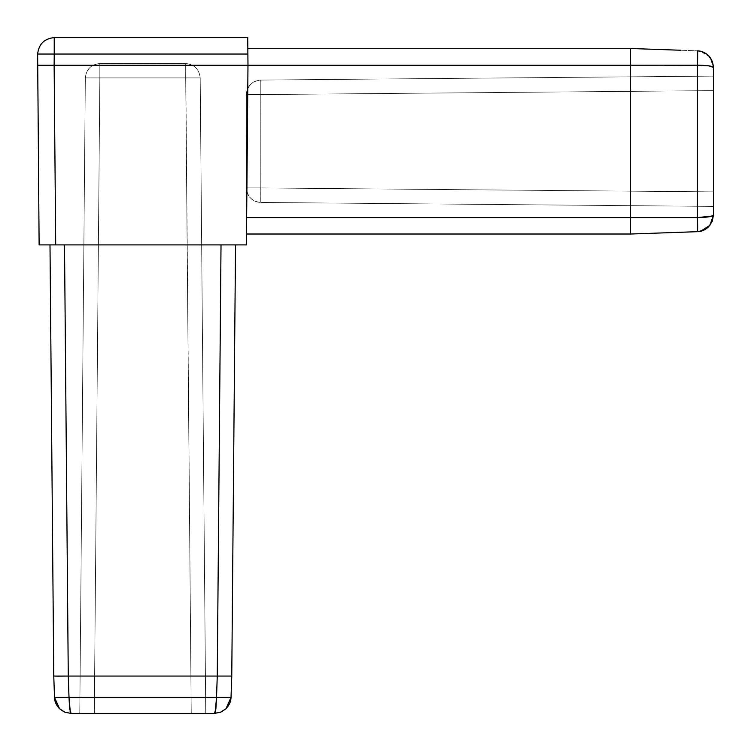 <?xml version="1.0" encoding="UTF-8"?>
<svg xmlns="http://www.w3.org/2000/svg" width="751" height="751" viewBox="0 0 751 751"><rect width="100%" height="100%" fill="white"/><g stroke="black" fill="none" stroke-linecap="round" stroke-linejoin="round"><path stroke-width="0.56" stroke-dasharray="3.75 2.82" d="M39.118 244.901L246.412 244.901L247.98 65.224L246.412 244.901L55.705 244.901L54.128 65.224L247.98 65.224L247.736 37.606L247.98 65.224L247.839 48.496L247.98 65.224L54.128 65.224L54.232 54.044L247.886 54.044L54.232 54.044L55.705 244.901L39.118 244.901L37.55 65.224L39.118 244.901M64.511 244.901L235.532 244.901L49.998 244.901L221.019 244.901L64.511 244.901L68.275 676.06L64.511 244.901L49.998 244.901L53.762 676.06L54.513 697.388L53.762 676.06L49.998 244.901L64.511 244.901M37.644 54.044L37.55 65.224L37.644 54.044L54.232 54.044L37.644 54.044C38.78 44.112 44.309 38.63 54.232 37.606L247.736 37.606L54.232 37.606C44.29 38.639 38.77 44.121 37.644 54.044M246.506 234.021L630.53 234.021L697.444 231.684L630.53 234.021L246.506 234.021M630.53 65.224L247.98 65.224L630.53 65.224L630.53 217.583L246.657 217.583L247.98 65.224L246.657 217.583L630.53 217.583L630.53 65.206L697.444 65.177L697.444 217.583L630.53 217.593L697.444 217.583A14.231 0.488 -92 0 1 697.444 231.684L697.585 230.717M247.839 48.496L630.53 48.496L697.444 50.824L630.53 48.496L247.839 48.496M663.978 65.421L697.463 65.177L708.794 65.853M663.978 49.66L680.716 50.242M713.45 191.881L713.45 76.114L713.45 90.627L260.794 94.579L260.794 187.938L713.45 191.881L713.45 90.627L713.45 191.881L260.794 187.938L260.794 94.579L713.45 90.627L713.45 206.394L260.794 202.441L713.45 206.394L260.794 202.441L260.747 198.198L260.794 187.938L713.45 191.881L260.794 187.938L260.794 80.066L713.45 76.114L260.794 80.066L713.45 76.114L713.45 90.627L260.794 94.579L713.45 90.627L713.45 76.114L260.794 80.066L260.794 94.579L246.412 94.579C247.314 85.886 252.111 81.052 260.794 80.066L260.794 94.579L260.794 80.066A14.513 14.513 0 0 0 246.412 94.579C247.314 85.886 252.111 81.052 260.794 80.066A14.513 14.513 0 0 0 246.412 94.579L260.794 94.579L260.794 202.441L713.45 206.394L713.45 191.881M697.444 50.824A14.231 0.498 -88 0 1 697.444 65.177L697.444 50.824L700.617 51.246L709.855 57.085L713.45 67.402L712.164 66.539M247.868 52.683L247.98 65.224M54.232 37.606L54.232 54.044L54.232 37.606M246.412 187.938L246.412 94.579L260.794 94.579L246.412 94.579L246.412 187.938L246.412 94.579L246.412 187.938L260.794 187.938L260.794 202.441A14.513 14.513 0 0 1 246.412 187.938L260.794 187.938L246.412 187.938L260.794 187.938L260.794 202.423A14.513 14.513 0 0 1 246.412 187.938C247.314 196.631 252.111 201.465 260.794 202.441C252.111 201.465 247.314 196.631 246.412 187.938M700.617 231.261L709.855 225.422L713.45 215.115C712.549 216.579 707.207 217.396 697.444 217.583L697.585 222.521M697.604 223.422L697.651 227.253M697.651 227.844L697.604 230.491M697.67 231.674L698.608 231.599M699.162 231.533L700.411 231.308M697.444 217.583L697.444 65.177M710.23 66.088L713.45 67.402M713.45 215.115L712.239 216.035M710.728 216.466L708.794 216.832M711.948 66.473L711.216 66.285M710.408 66.116L709.676 65.985M707.874 65.731L706.597 65.6M705.555 65.506L698.308 65.177M231.768 676.06L235.532 244.901L231.768 676.06L231.026 697.388L231.768 676.06M215.668 710.211L214.448 713.394L71.082 713.394L214.448 713.394C215.678 712.492 216.363 707.151 216.523 697.388L231.026 697.407A14.513 0.507 2 0 1 216.523 697.388L217.264 676.06L221.019 244.901L217.255 676.06L68.275 676.06L217.264 676.06L216.523 697.388L69.008 697.388L68.275 676.06M94.297 713.394L205.746 713.394L79.784 713.394L94.297 713.394L99.845 77.907L185.694 77.907L191.233 713.394L94.297 713.394L191.233 713.394L185.694 77.907L99.845 77.907L94.297 713.394L79.784 713.394L85.332 77.907L79.784 713.394L85.332 77.907L99.845 77.907L94.297 713.394L99.845 77.907L200.198 77.907L205.746 713.394L200.198 77.907L205.746 713.394L191.233 713.394L185.694 63.516L191.233 713.394L205.746 713.394L200.198 77.907L85.332 77.907C86.318 69.205 91.162 64.417 99.845 63.516L185.694 63.516C194.378 64.417 199.212 69.205 200.198 77.907C199.212 69.205 194.378 64.417 185.694 63.516C194.387 64.426 199.222 69.223 200.198 77.907C199.222 69.223 194.387 64.426 185.694 63.516L185.694 77.907L185.694 63.516L99.845 63.516L185.694 63.516L99.845 63.516L99.845 77.907L85.332 77.907L79.784 713.394L94.297 713.394M68.266 676.06L69.008 697.388A14.513 0.507 -2 0 1 54.513 697.388L54.513 697.435M221.019 244.901L235.532 244.901L221.019 244.901M214.448 713.394L220.663 712.183L214.448 713.394L215.208 712.239M70.284 712.108L71.082 713.394L64.868 712.183L71.082 713.394L70.322 712.239M220.616 712.201L225.967 708.737L231.026 697.407M222.315 711.404L225.591 709.094M59.545 708.719L54.513 697.388L216.523 697.388L215.894 708.737M64.793 712.155L59.582 708.756M70.05 711.178L69.646 708.737M63.215 711.404L59.939 709.094M71.082 713.394C69.852 712.492 69.167 707.151 69.008 697.388M99.845 63.516L99.845 77.907L99.845 63.516C91.143 64.426 86.309 69.223 85.332 77.907L99.845 77.907L99.845 63.516C91.143 64.426 86.309 69.223 85.332 77.907C86.318 69.205 91.162 64.417 99.845 63.516M697.951 50.852L699.256 50.993M699.932 51.106L700.617 51.246"/><path stroke-width="1.13" d="M246.412 244.901L39.118 244.901L37.644 54.044L39.118 244.901L246.412 244.901L247.98 65.224L246.412 244.901M247.98 65.224L54.128 65.224L55.705 244.901L54.128 65.224L247.98 65.224L247.886 54.044L54.232 54.044L54.128 65.224L37.55 65.224L54.128 65.224L54.232 54.044L247.886 54.044L247.98 65.224L630.53 65.224L247.98 65.224L247.877 53.405M247.736 37.606L247.886 54.044L247.736 37.606L54.232 37.606L247.736 37.606M246.544 229.656L246.506 234.021L630.53 234.021L630.53 65.224L630.53 217.593L697.444 217.583L697.444 65.177L663.978 65.421M630.54 48.505L630.53 65.224L630.53 48.496L247.839 48.496L630.53 48.496L663.978 49.66M246.657 217.583L630.53 217.583L630.53 234.021L630.53 217.583L246.657 217.583L246.553 229.215L246.657 217.583M680.716 50.242L630.53 48.496L630.53 65.055M697.67 231.674L703.546 230.285L708.794 226.633C705.339 229.919 701.556 231.599 697.444 231.684L630.53 234.021L697.444 231.684A14.231 0.488 -92 0 0 697.444 217.583L630.53 217.593L630.53 234.021L246.506 234.021L246.544 229.722M713.45 215.115L713.45 191.881L713.45 215.115L712.239 221.32L713.45 215.115L713.45 67.402L713.45 215.115L709.855 225.422L700.617 231.261L697.444 231.684L697.444 217.583C707.207 217.396 712.549 216.579 713.45 215.115L710.728 216.466M713.45 90.627L713.45 67.402L708.794 65.853L697.444 65.177A14.231 0.498 -88 0 0 697.444 50.824C707.207 52.072 712.549 57.602 713.45 67.402L713.45 90.627M698.308 65.177L630.53 65.206L630.53 48.496M54.232 37.606L54.232 54.044L37.644 54.044L54.232 54.044L54.232 37.606C44.309 38.63 38.78 44.112 37.644 54.044C38.77 44.121 44.29 38.639 54.232 37.606M37.55 65.224L54.128 65.224L37.55 65.224M708.794 226.633L712.239 221.32L708.794 226.633M697.951 50.852L697.444 50.824C701.556 50.908 705.339 52.589 708.794 55.884C705.339 52.589 701.556 50.908 697.444 50.824L697.444 217.583L712.239 216.035M697.585 222.521L697.604 223.422M697.651 227.253L697.651 227.844M697.444 231.684L700.599 231.27M698.608 231.599L699.162 231.533M697.491 65.177L697.463 65.177C707.207 65.337 712.549 66.088 713.45 67.402L712.239 61.188L713.45 67.402M708.794 65.853L710.23 66.088M708.794 216.832L697.444 217.583M708.794 55.884L712.239 61.188L708.794 55.884M711.216 66.285L710.399 66.116M709.676 65.985L708.86 65.863M708.737 65.844L707.874 65.731M706.597 65.6L705.555 65.506M235.532 244.901L231.768 676.06L231.026 697.388L231.768 676.06L217.264 676.06L221.019 244.901L217.255 676.06L68.275 676.06L231.768 676.06L235.532 244.901M64.511 244.901L68.266 676.06L69.008 697.388L216.523 697.388L217.264 676.06L231.768 676.06L217.264 676.06L216.523 697.388A14.513 0.507 2 0 0 231.026 697.388L69.008 697.388L68.266 676.06L53.762 676.06L49.998 244.901L53.762 676.06L58.015 676.182L68.275 676.06L64.511 244.901M70.322 712.239L69.008 697.388L54.513 697.388L53.762 676.06L68.266 676.06L53.762 676.06L54.513 697.388A14.513 0.507 -2 0 0 69.008 697.388L69.646 708.737L71.082 713.394L214.448 713.394L220.663 712.183L225.967 708.737L231.026 697.388C230.942 701.5 229.262 705.283 225.967 708.737L220.437 712.277L214.448 713.394L215.894 708.737L216.523 697.388L215.208 712.239M70.96 713.394L64.868 712.183L71.082 713.394L65.093 712.277L71.082 713.394L214.448 713.394L220.437 712.277L225.985 708.719M221.686 711.732L225.967 708.737C229.262 705.283 230.942 701.5 231.026 697.388L231.768 676.06M64.868 712.183L59.564 708.737L54.513 697.407C54.588 701.5 56.278 705.283 59.564 708.737L63.854 711.732M222.315 711.413L221.723 711.713L222.315 711.404M54.513 697.435L56.034 703.771L59.545 708.719M215.894 708.737L215.668 710.211M70.284 712.108L70.05 711.178M69.646 708.737L69.008 697.388M63.807 711.713L63.309 711.45L63.807 711.713M699.256 50.993L699.932 51.106M53.762 676.06L54.513 697.388M220.663 712.183L214.448 713.394"/></g></svg>
